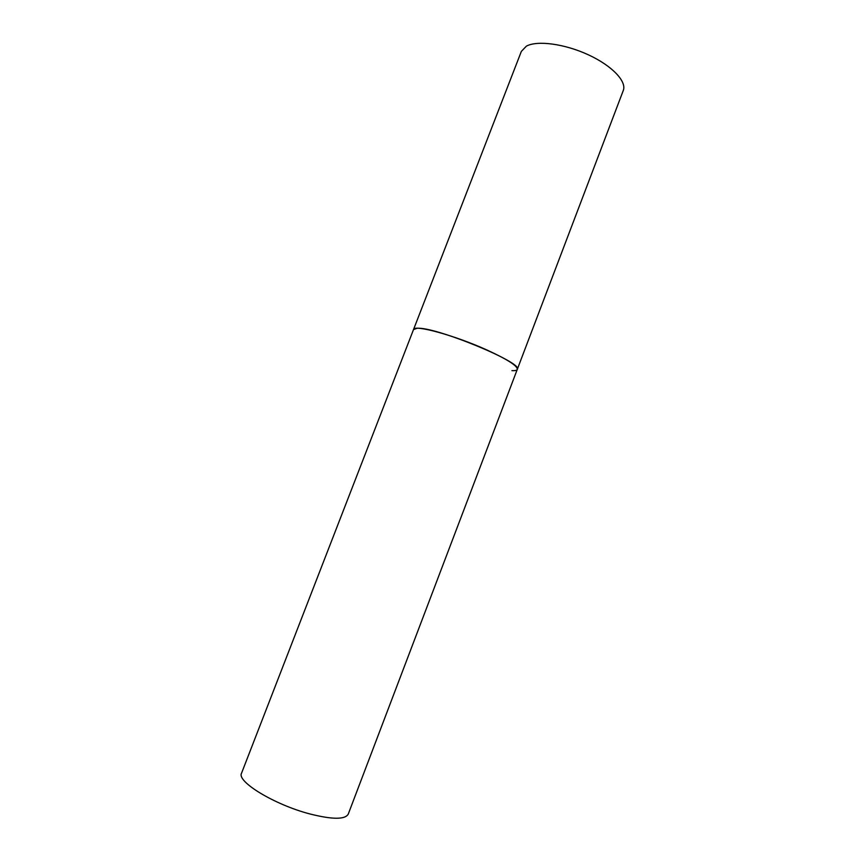 <?xml version="1.0" encoding="UTF-8"?>
<svg xmlns="http://www.w3.org/2000/svg" width="865" height="865" viewBox="0 0 865 865"><rect width="100%" height="100%" fill="white"/><g stroke="black" fill="none" stroke-linecap="round" stroke-linejoin="round"><path stroke-width="1.3" d="M517.281 369.387L623.276 90.522C626.952 81.483 612.031 65.675 588.232 54.755C564.51 43.769 537.111 40.19 526.374 46.169L521.346 51.403L241.551 773.18C236.372 781.484 274.486 804.764 309.951 813.965C332.365 819.598 345.124 819.652 348.238 814.138L517.281 369.387C517.594 365.949 507.614 359.537 487.33 350.174C455.109 335.469 413.73 324.17 413.513 329.565L417.06 328.3C434.922 326.343 524.017 363.041 517.281 369.387C516.859 370.393 515.064 370.804 511.907 370.642"/></g></svg>
